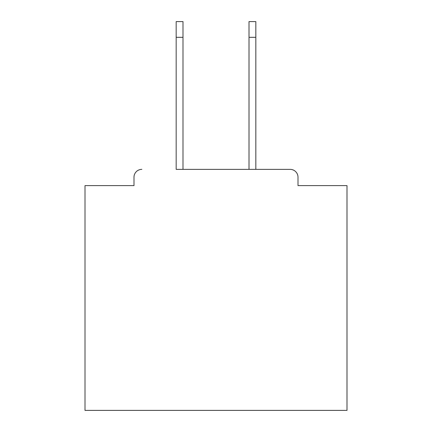 <?xml version="1.0" encoding="UTF-8"?>
<svg xmlns="http://www.w3.org/2000/svg" width="432" height="432" viewBox="0 0 432 432"><rect width="100%" height="100%" fill="white"/><g stroke="black" fill="none" stroke-linecap="round" stroke-linejoin="round"><path stroke-width="0.65" d="M298.004 185.609L298.004 177.223L298.004 185.609L346.999 185.609L346.999 410.4L85.001 410.4L85.001 185.609L133.996 185.609L133.996 177.223L133.996 185.609M176.175 37.319L176.175 21.6L182.99 21.6L182.99 37.319L176.175 37.319L176.175 169.366L290.142 169.366L255.825 169.366L255.825 37.319L249.01 37.319L249.01 21.6L255.825 21.6L255.825 37.319M141.858 169.366A7.862 7.862 0 0 0 133.996 177.223M298.004 177.223A7.862 7.862 0 0 0 290.142 169.366M249.01 37.319L249.01 169.366L182.99 169.366L182.99 37.319"/></g></svg>
